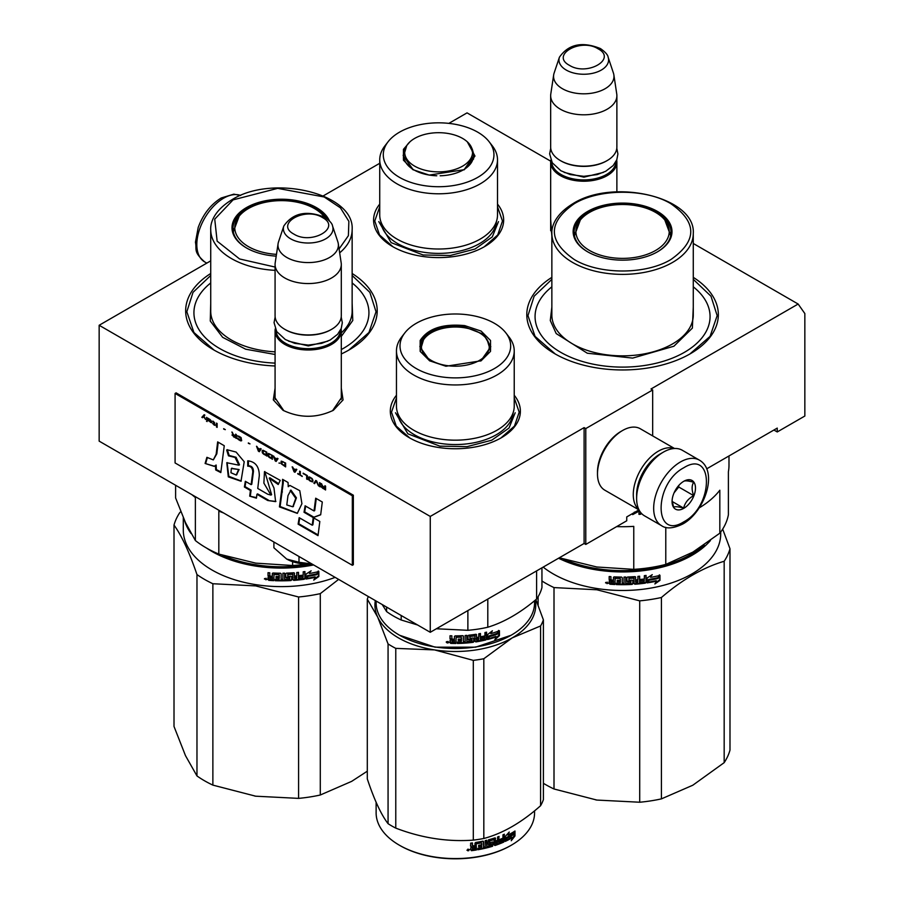 <?xml version="1.0" encoding="UTF-8"?>
<svg xmlns="http://www.w3.org/2000/svg" width="904" height="904" viewBox="0 0 904 904"><rect width="100%" height="100%" fill="white"/><g stroke="black" fill="none" stroke-linecap="round" stroke-linejoin="round"><path stroke-width="1.36" d="M341.294 388.178L343.068 399.918L333.373 410.292C316.581 418.258 299.789 418.258 283.008 410.292L273.313 399.918L275.076 388.178M693.278 243.481L798.153 304.038L650.993 388.991L652.665 389.963L585.781 428.575L584.108 427.615L430.259 516.433L99.157 325.27L210.722 260.86M550.706 161.172L467.052 112.876L448.859 123.373M379.736 163.285L323.248 195.897M551.858 236.113L550.66 219.412M497.505 204.101A65.031 37.55 180 0 1 484.612 246.589L484.612 246.589A65.031 37.55 180 0 1 392.63 246.589A65.031 37.55 180 0 1 379.736 204.101M514.229 395.263A65.031 37.55 180 0 1 501.336 437.751L501.336 437.751A65.031 37.55 180 0 1 409.354 437.751A65.031 37.55 180 0 1 396.46 395.263M693.278 277.358A95.779 55.302 180 0 1 690.294 353.758L690.294 353.758A95.779 55.302 180 0 1 554.841 353.758A95.779 55.302 180 0 1 551.858 277.358M352.142 273.494A95.779 55.302 180 0 1 349.159 349.893L349.159 349.893A95.779 55.302 180 0 1 341.294 353.961M275.076 365.973A95.779 55.302 180 0 1 213.706 349.893A95.779 55.302 180 0 1 210.722 273.494M798.153 304.038L804.842 313.552L804.842 416.032L777.248 431.954L777.248 428.101L706.679 468.837M430.259 516.433L430.259 632.291L99.157 441.129L99.157 325.27M430.259 632.291L584.108 543.473L584.108 427.615M584.108 543.473L585.781 544.434L585.781 428.575M652.665 435.886L652.665 389.963M585.781 544.434L626.743 520.783L626.743 516.918L638.936 509.879M551.858 234.305L550.66 227.153M283.879 410.778L274.94 397.681L275.076 395.918M341.294 395.918L341.441 397.681L332.514 410.766M777.248 431.954L773.903 430.033M352.142 275.483L369.86 292.354L376.03 311.756L368.945 332.502L348.741 350.13M214.124 350.13L193.931 332.502L186.834 311.756L193.015 292.354L210.722 275.483M514.229 397.907L519.201 412.167L514.444 426.112L500.906 437.988M409.783 437.988L396.246 426.112L391.488 412.167L396.46 397.907M497.505 206.756L502.477 221.005L497.731 234.961L484.182 246.837M393.059 246.837L379.522 234.961L374.764 221.005L379.736 206.756M693.278 279.347L710.985 296.218L717.166 315.62L710.069 336.367L689.876 353.995M555.259 353.995L535.055 336.367L527.97 315.62L534.14 296.218L551.858 279.347M699.346 460.113L682.294 450.26A37.844 21.843 120 0 0 663.366 452.136L662.033 452.904A35.945 20.758 120 0 0 636.619 496.929L636.619 498.477A37.844 21.843 120 0 0 644.45 515.8L661.502 525.642C666.293 529.089 673.378 528.546 682.791 524.004C704.804 511.969 718.748 471.165 699.346 460.113A37.844 21.843 120 0 0 680.429 461.978A37.844 21.843 120 0 0 655.705 495.324A37.844 21.843 120 0 0 661.502 525.642M662.033 452.904L663.366 452.136A37.844 21.843 120 0 0 636.619 498.477M683.774 521.845C713.968 506.082 713.968 448.666 683.774 467.775C653.569 483.538 653.569 540.954 683.774 521.845M683.774 508.33A16.554 9.56 120 0 0 695.481 488.047A16.554 9.56 120 0 0 683.774 481.29A16.554 9.56 120 0 0 672.067 501.562A16.554 9.56 120 0 0 683.774 508.33M672.09 500.579L673.616 507.223C674.892 506.33 678.237 506.624 683.65 508.116C684.927 502.76 688.272 498.601 693.684 495.641C691.616 489.979 691.616 485.527 693.684 482.261C688.272 480.758 684.927 480.465 683.65 481.357M693.684 495.641L678.757 487.019L678.757 485.493M674.068 492.838L678.757 487.019M683.65 508.116L672.18 501.494M674.079 492.816A14.193 8.192 120 0 0 677.198 487.414M661.005 453.525A33.109 19.12 120 0 0 660.022 454.068A33.109 19.12 120 0 0 636.619 494.612A33.109 19.12 120 0 0 636.631 495.742M674.181 448.531A35.471 20.476 120 0 0 658.349 451.175A35.471 20.476 120 0 0 633.275 494.612A35.471 20.476 120 0 0 638.902 509.653M674.52 448.508L640.303 428.756A35.471 20.476 120 0 0 622.562 430.507L620.89 431.479A33.109 19.12 120 0 0 597.487 472.024L597.487 473.956A35.471 20.476 120 0 0 604.832 490.194L639.049 509.946M620.89 431.479L622.562 430.507A35.471 20.476 120 0 0 597.487 473.956M616.686 160.053A33.109 19.12 180 0 1 616.878 162.11A33.109 19.12 180 0 1 596.437 179.772A33.109 19.12 180 0 1 560.356 175.625A33.109 19.12 -0 0 1 550.66 162.11A33.109 19.12 -0 0 1 550.852 160.053M615.929 161.669A32.16 18.566 180 0 1 595.815 178.563A32.16 18.566 180 0 1 561.034 174.472A32.16 18.566 -0 0 1 551.609 161.669M606.844 160.765A32.16 18.566 180 0 1 606.516 160.957A32.16 18.566 180 0 1 561.034 160.957L560.356 160.562L561.034 160.957M616.878 95.688L616.878 147.047A33.109 19.12 180 0 1 607.183 160.562A33.109 19.12 180 0 1 560.356 160.562L560.356 160.562A33.109 19.12 -0 0 1 550.66 147.047L550.66 95.688A33.109 19.12 -0 0 0 560.356 109.203A33.109 19.12 180 0 0 596.437 113.35A33.109 19.12 180 0 0 616.878 95.688A33.109 19.12 180 0 0 616.754 94.027L613.861 74.862A30.205 17.436 180 0 1 596.527 92.185A30.205 17.436 180 0 1 562.412 88.705A30.205 17.436 -0 0 1 553.677 74.862L550.785 94.027A33.109 19.12 -0 0 0 550.66 95.688M608.132 57.223C607.872 54.884 605.307 52.003 600.448 48.567C582.232 41.245 568.559 44.126 559.418 57.223A24.803 14.317 0 0 0 566.232 70.06A24.803 14.317 -0 0 0 595.408 72.58A24.803 14.317 -0 0 0 608.132 57.223L613.432 73.077A30.205 17.436 180 0 1 613.861 74.862M559.418 57.223L554.118 73.077A30.205 17.436 -0 0 0 553.677 74.862M341.102 328.819A33.109 19.12 180 0 1 341.294 330.875A33.109 19.12 180 0 1 320.863 348.537A33.109 19.12 180 0 1 284.783 344.39A33.109 19.12 -0 0 1 275.076 330.875A33.109 19.12 -0 0 1 275.268 328.819M340.345 330.423A32.16 18.566 180 0 1 320.231 347.317A32.16 18.566 180 0 1 285.449 343.226A32.16 18.566 -0 0 1 276.025 330.423M331.259 329.519A32.16 18.566 180 0 1 330.932 329.711A32.16 18.566 180 0 1 285.449 329.711L284.771 329.327L285.449 329.711M341.294 264.454L341.294 315.812A33.109 19.12 180 0 1 331.598 329.327A33.109 19.12 180 0 1 284.783 329.327A33.109 19.12 -0 0 0 284.783 329.327A33.109 19.12 -0 0 1 275.076 315.812L275.076 264.454A33.109 19.12 -0 0 0 284.783 277.969A33.109 19.12 180 0 0 320.863 282.104A33.109 19.12 180 0 0 341.294 264.454A33.109 19.12 180 0 0 341.17 262.793L338.277 243.628A30.205 17.436 180 0 1 320.954 260.951A30.205 17.436 180 0 1 286.828 257.47A30.205 17.436 -0 0 1 278.093 243.628L275.2 262.793A33.109 19.12 -0 0 0 275.076 264.454M332.548 225.977C332.288 223.65 329.734 220.757 324.864 217.333C306.648 210.01 292.975 212.892 283.833 225.977A24.803 14.317 0 0 0 290.647 238.825A24.803 14.317 -0 0 0 319.824 241.345A24.803 14.317 -0 0 0 332.548 225.977L337.847 241.831A30.205 17.436 180 0 1 338.277 243.628M283.833 225.977L278.534 241.831A30.205 17.436 -0 0 0 278.093 243.628M273.901 542.016L273.901 547.79L286.715 559.067A30.747 17.752 0 0 0 311.948 563.983M286.715 559.067L298.998 562.277L311.812 563.904M298.998 556.514L298.998 562.277M728.986 455.955L728.986 465.266A106.423 61.438 180 0 1 728.398 471.73L728.398 514.726A106.423 61.438 0 0 1 719.821 533.213L692.803 552.163L665.785 564.412A106.423 61.438 180 0 1 633.76 569.362L596.855 567L559.96 557.949A106.423 61.438 180 0 1 559.418 557.723M633.76 569.362L633.76 526.365A106.423 61.438 180 0 1 616.641 526.614M699.142 507.935A106.423 61.438 180 0 0 719.821 490.217L719.821 533.213M665.785 527.348L665.785 564.412M551.858 286.828A87.496 50.522 180 0 0 565.689 354.978A87.496 50.522 180 0 0 684.441 352.311A87.496 50.522 0 0 0 693.278 286.828M574.255 234.712A48.477 27.99 180 0 1 574.774 232.351M657.185 251.99A48.477 27.99 0 0 0 671.05 232.396A48.477 27.99 0 0 0 641.117 206.541A48.477 27.99 0 0 0 588.289 212.609A48.477 27.99 0 0 0 574.085 232.396A48.477 27.99 0 0 0 587.95 251.99M670.361 232.351A48.477 27.99 180 0 1 670.881 234.712M657.513 251.798L657.513 251.798A49.426 28.532 0 0 0 657.513 211.446A49.426 28.532 0 0 0 587.623 211.446A49.426 28.532 0 0 0 587.623 251.798A49.426 28.532 0 0 0 657.513 251.798M670.892 259.527C697.447 240.871 697.379 222.237 670.711 203.615C645.501 188.416 599.307 188.484 574.243 203.728C547.688 222.373 547.756 241.018 574.424 259.629C599.634 274.839 645.829 274.771 670.892 259.527M693.278 307.077L692.374 328.107L673.909 346.221L632.642 358.097L587.306 353.227L556.197 333.576L550.287 320.536L551.858 307.077M637.795 510.545L637.795 511.235L632.597 514.06M637.93 510.466L637.795 511.235M634.382 512.116L632.687 514.613L637.93 511.777M639.015 509.924L639.015 514.387L640.744 514.218L640.744 512.591M640.586 512.387L640.586 513.687L638.868 513.845M639.716 600.855L639.716 802.232L596.855 800.063L554.005 788.977L554.005 587.589L596.855 589.77L639.716 600.855A108.785 62.805 -0 0 0 661.423 597.499C682.339 579.52 703.255 567.441 724.172 561.271A108.785 62.805 0 0 0 729.991 548.739L722.669 529.111M538.106 605.16L538.106 596.708M639.716 802.232A108.785 62.805 0 0 0 661.423 798.876L692.803 785.226L724.172 762.648L724.172 561.271M661.423 798.876L661.423 597.499M724.172 762.648A108.785 62.805 0 0 0 729.991 750.117L729.991 548.739M704.205 544.965A97.203 56.116 -0 0 1 597.408 568.706A97.203 56.116 180 0 1 563.644 559.135M558.548 558.22A98.14 56.658 180 0 0 597.171 570.006A98.14 56.658 -0 0 0 710.42 540.535M720.714 532.027L720.714 533.812A98.14 56.658 -0 0 1 597.171 588.549A98.14 56.658 180 0 1 543.157 567.113M554.005 587.589A108.785 62.805 180 0 1 541.948 581.001M554.005 788.977A108.785 62.805 180 0 1 543.394 783.293M596.855 800.063A99.327 57.347 180 0 1 595.826 799.904M651.004 576.695A97.203 56.116 -0 0 1 650.349 576.82L652.27 574.661L647.14 577.972L647.14 582.877L648.959 579.972A98.14 56.658 -0 0 0 657.976 578.244L659.242 575.012M648.959 579.972L648.71 579.441A97.203 56.116 -0 0 0 657.637 577.735M646.902 582.357L648.71 579.441M650.349 576.82L651.253 575.328M650.609 577.34A98.14 56.658 -0 0 0 659.592 575.52L657.818 577.961L659.604 574.921M656.553 581.182L654.869 583.961L659.965 580.368L659.965 575.43L658.168 578.47A98.14 56.658 -0 0 1 649.151 580.21L647.513 582.82A98.14 56.658 -0 0 0 656.553 581.182L656.225 580.673A97.203 56.116 -0 0 1 647.908 582.199M614.889 583.961A97.203 56.116 -0 0 1 610.03 583.668L609.16 583.555L609.16 581.408L610.268 580.605L609.16 579.634L609.296 576.56M609.16 579.634L609.16 576.549L610.934 576.673L610.934 579.396L611.68 580.052L613.454 580.153L613.454 577.43L614.2 576.876A98.14 56.658 -0 0 0 621.534 577.08L622.28 577.679L622.28 583.261L624.031 583.249L624.031 577.068L625.783 577.046L625.749 582.684A97.203 56.116 -0 0 0 625.783 582.684M613.477 577.306L614.2 576.876M625.783 583.227A98.14 56.658 -0 0 0 630.834 583.057L630.755 581.08A97.203 56.116 -0 0 1 627.579 581.204L626.856 580.628M630.834 581.622A98.14 56.658 -0 0 1 627.625 581.747L627.579 581.204M627.625 581.747L626.901 581.17L626.901 577.622L627.625 577.001A98.14 56.658 -0 0 0 634.879 576.628L635.614 577.17L635.489 579.351A97.203 56.116 -0 0 0 635.614 579.34M635.614 579.893A98.14 56.658 -0 0 0 637.908 579.701L637.908 576.379L639.636 576.21L639.636 582.391L639.478 576.232M639.636 582.391A98.14 56.658 -0 0 0 644.077 581.882L644.145 579.882A97.203 56.116 -0 0 1 640.337 580.334M645.851 575.464L646.077 582.436L646.077 575.43L644.349 575.667L644.349 578.989A98.14 56.658 -0 0 1 640.337 579.464L640.337 580.888A98.14 56.658 -0 0 0 644.349 580.413M634.766 583.69L634.879 584.233A98.14 56.658 -0 0 0 645.354 583.136L645.128 582.605A97.203 56.116 -0 0 1 634.766 583.69L634.043 583.148M628.913 577.837L628.981 578.39A98.14 56.658 -0 0 0 633.874 578.131L633.76 577.588A97.203 56.116 -0 0 1 628.913 577.837L628.913 579.735M628.981 578.39L628.981 580.278A98.14 56.658 -0 0 0 632.178 580.131L632.879 580.515M632.178 580.131L632.913 580.684L632.913 583.769L632.088 583.871A97.203 56.116 -0 0 1 616.381 584.029L616.381 583.148M632.178 584.413A98.14 56.658 -0 0 1 616.325 584.572L616.381 584.029M616.325 584.572L616.325 583.136A98.14 56.658 -0 0 0 620.133 583.238L620.438 581.272A97.203 56.116 -0 0 1 617.229 581.193L617.229 580.311A98.14 56.658 -0 0 0 620.426 580.391L620.155 577.938A97.203 56.116 -0 0 1 615.251 577.803L614.901 578.526M620.426 581.814A98.14 56.658 -0 0 1 617.183 581.747L617.229 581.193M620.133 578.492A98.14 56.658 -0 0 1 615.172 578.345L615.251 577.803M609.906 584.21A98.14 56.658 -0 0 0 614.889 584.515L615.172 578.345M611.228 582.877A98.14 56.658 -0 0 0 613.454 583.012L613.454 581.577A98.14 56.658 -0 0 1 610.934 581.43L611.228 582.877M613.454 582.458A97.203 56.116 -0 0 0 613.545 582.47L613.545 581.035A97.203 56.116 -0 0 1 611.047 580.888L611.047 581.441M635.761 582.187L635.489 580.786A97.203 56.116 -0 0 0 637.761 580.594L637.761 581.148M620.426 579.837A97.203 56.116 -0 0 0 620.438 579.837L620.155 577.938M620.155 582.696L620.438 581.272M632.811 580.391L632.811 583.227L632.088 583.871M634.043 578.164L633.76 577.588M645.851 581.905L645.128 582.605M635.489 579.351L635.489 576.842M631.037 581.679L630.755 581.08M625.749 582.684L625.749 577.046M613.454 579.611L613.545 577.159M609.296 580.876L610.381 580.063L609.296 579.091M610.03 583.668L609.296 581.001M607.963 583.091L605.556 582.865L607.929 583.283M607.951 583.001L607.138 583.408M607.059 583.408L605.714 582.391M646.077 582.436L645.354 583.136M634.879 584.233L634.156 583.69L633.874 578.131M617.183 581.747L617.183 580.311M659.965 580.368L659.604 576.04M655.637 582.696L659.604 579.871M647.275 582.3L648.891 579.69M607.126 582.097L607.059 583.69L607.205 582.119M635.896 582.73L637.625 582.583L637.908 581.136A98.14 56.658 -0 0 1 635.614 581.328L635.896 582.73M655.558 250.487A46.658 26.939 180 0 1 595.781 253.504A46.658 26.939 180 0 1 580.3 220.034A46.658 26.939 180 0 1 589.577 212.395A46.658 26.939 0 0 1 664.835 220.034A46.658 26.939 0 0 1 655.558 250.487M574.594 236.43A48.002 27.719 180 0 1 574.56 235.413L580.3 220.034M670.542 236.43A48.002 27.719 0 0 0 670.576 235.413L664.835 220.034M467.289 141.804L474.973 156.042L464.373 169.647L429.197 175.082L412.868 169.647L403.444 160.211L403.444 149.329L409.953 141.804M413.286 169.884L403.15 155.544L405.003 149.013M379.736 159.793L379.736 215.016A58.884 34.002 180 0 0 423.377 247.854A58.884 34.002 0 0 0 497.505 215.016L497.505 159.793A58.884 34.002 0 0 0 492.375 145.917L489.132 141.736A55.336 31.945 0 0 0 452.949 123.916A55.336 31.945 180 0 0 388.11 141.736L384.867 145.917A58.884 34.002 180 0 0 379.736 159.793A58.884 34.002 180 0 0 423.377 192.631A58.884 34.002 0 0 0 497.505 159.793M388.11 141.736A55.336 31.945 180 0 0 424.304 185.636A55.336 31.945 0 0 0 480.725 175.5A55.336 31.945 0 0 0 489.132 141.736M403.738 156.46L403.376 157.872M472.25 149.024L474.091 155.544L463.978 169.873M473.865 157.861L473.504 156.46M498.477 221.604L492.296 236.893L475.052 249.018L450.294 255.493L423.128 254.984L391.138 242.645L378.776 221.604M429.841 171.206A33.934 19.594 180 0 1 406.766 145.544A33.934 19.594 180 0 1 447.401 133.363A33.934 19.594 0 0 1 470.487 145.544A33.934 19.594 0 0 1 463.662 165.5A33.934 19.594 0 0 1 429.841 171.206M445.921 366.244L429.592 360.798L420.168 351.373L420.168 340.492C427.976 328.48 442.847 323.519 464.769 325.621L481.097 331.067L490.522 340.492L490.522 351.373L481.097 360.798L445.921 366.244M430.01 361.046L419.874 346.707L421.083 341.407C428.688 329.7 443.175 324.875 464.52 326.92L483.482 334.243L490.815 346.707L480.691 361.035M511.054 635.275L475.594 647.174L435.084 647.174L399.647 635.275M534.569 600.731L534.569 602.753A79.224 45.742 180 0 1 511.37 635.094A79.224 45.742 180 0 1 434.835 646.925A79.224 45.742 180 0 1 399.319 635.094A79.224 45.742 180 0 1 376.12 602.753L376.12 601.036M497.641 633.783A79.224 45.742 180 0 1 489.301 636.427L487.584 639.512L487.584 634.608L492.386 630.789L490.849 633.636A79.224 45.742 180 0 0 499.11 630.868L497.641 633.783L497.132 633.32A78.275 45.189 180 0 1 488.894 635.93L487.199 639.004M498.59 630.416L497.132 633.32M491.245 632.913A78.275 45.189 180 0 1 490.42 633.15L491.143 631.806M496.33 636.868L494.793 639.829L499.449 635.681L499.449 630.743L497.81 633.986A79.224 45.742 180 0 1 489.471 636.653L487.945 639.422A79.224 45.742 180 0 0 496.33 636.868L495.844 636.405A78.275 45.189 180 0 1 488.329 638.71M498.918 631.794L498.918 635.229L495.641 638.201M450.068 635.761L450.068 638.303L451.209 639.23L450.011 640.54M451.152 639.772L450.068 638.303M463.368 636.066L462.645 635.659A79.224 45.742 180 0 1 455.198 635.862L454.441 636.45L454.441 639.173L452.61 639.151L451.853 638.54L451.853 635.817A79.224 45.742 180 0 1 450.011 635.761L450.011 638.846M454.441 639.173L454.452 636.371M463.289 635.93L463.39 641.806L463.39 636.224M472.125 639.682L471.888 641.026A79.224 45.742 180 0 1 466.893 641.546L466.893 635.365L465.153 635.512L465.153 641.682L463.39 641.806M466.758 635.376L466.893 641.546M471.696 639.071A78.275 45.189 180 0 1 468.566 639.41L467.854 638.879M471.888 639.603A79.224 45.742 180 0 1 468.724 639.953L468.566 639.41M475.854 634.303L476.555 634.789L475.854 634.303A79.224 45.742 180 0 1 468.724 635.207L468.001 635.874L468.001 639.422L468.724 639.953M476.306 634.371L476.555 637.512L476.374 634.416M481.12 637.546A78.275 45.189 180 0 0 484.6 636.789L484.68 638.789A79.224 45.742 180 0 1 480.453 639.682L480.453 633.501L478.781 633.817L478.781 637.128A79.224 45.742 180 0 1 476.555 637.512M480.148 633.557L480.453 639.682M484.951 637.297A79.224 45.742 180 0 1 481.12 638.122L481.12 636.687A79.224 45.742 180 0 0 484.951 635.862L484.951 632.54L486.578 632.156L486.578 639.162L485.9 639.93A79.224 45.742 180 0 1 475.854 641.908L474.905 640.891M486.578 639.162L486.205 638.665L485.538 639.422A78.275 45.189 180 0 1 475.606 641.377M475.075 635.93L474.634 635.354A78.275 45.189 180 0 1 469.877 635.953L470.057 638.382L469.605 636.213M469.775 636.755L470.057 636.495A79.224 45.742 180 0 0 474.86 635.874L475.142 641.422L475.854 641.908M473.21 637.998L473.922 638.506L473.21 637.998A79.224 45.742 180 0 1 470.057 638.382M473.707 638.1L473.707 641.06L472.995 641.761A78.275 45.189 180 0 1 457.367 642.902M473.786 638.167L473.922 641.591L473.21 642.292A79.224 45.742 180 0 1 457.367 643.456L457.367 642.021A79.224 45.742 180 0 0 461.232 641.908L461.447 639.93A78.275 45.189 180 0 1 458.249 640.032M461.526 640.473A79.224 45.742 180 0 1 458.249 640.574L458.249 639.151A79.224 45.742 180 0 0 461.526 639.038L461.164 636.619A78.275 45.189 180 0 1 456.192 636.744L455.898 642.925A78.275 45.189 180 0 1 450.836 642.846L450.068 640.337M461.232 637.162A79.224 45.742 180 0 1 456.204 637.286L456.192 636.744M456.204 637.286L455.898 642.925M455.91 643.467A79.224 45.742 180 0 1 450.78 643.388L450.836 642.846M478.51 640.043L478.781 638.563A79.224 45.742 180 0 1 476.555 638.936L476.826 640.326L478.51 640.043M478.781 638.563L478.498 638.043A78.275 45.189 180 0 1 476.306 638.416L476.577 639.795M454.452 641.49A78.275 45.189 180 0 1 454.441 641.49L454.441 642.032A79.224 45.742 180 0 1 452.147 641.998L451.887 640.021A78.275 45.189 180 0 0 454.452 640.066L454.452 641.49M451.853 640.563A79.224 45.742 180 0 0 454.441 640.608L454.441 642.032M486.205 632.246L486.205 638.665M450.022 640.484L450.068 642.224M448.757 642.348L446.248 642.202L448.746 642.45M448.734 642.179L448.068 642.654M446.926 642.507L446.361 641.795M450.78 643.388L450.011 642.767M536.603 570.899L536.603 599.047A87.496 50.522 0 0 0 541.948 587.543L541.948 567.814M467.876 610.573L467.876 630.303A87.496 50.522 0 0 0 487.798 627.229L487.798 599.069M536.603 599.047C520.331 612.867 504.059 622.257 487.798 627.229M467.876 630.303L436.361 628.766M417.614 624.992L401.195 619.997A87.496 50.522 180 0 1 386.607 611.567L382.211 604.55M386.607 607.092L386.607 611.567M401.195 615.511L401.195 619.997M396.46 350.955L396.46 406.178A58.884 34.002 180 0 0 440.101 439.016A58.884 34.002 0 0 0 514.229 406.178L514.229 350.955A58.884 34.002 0 0 0 509.099 337.079L505.856 332.887A55.336 31.945 0 0 0 469.662 315.078A55.336 31.945 180 0 0 404.834 332.887L401.591 337.079A58.884 34.002 180 0 0 396.46 350.955A58.884 34.002 180 0 0 440.101 383.793A58.884 34.002 0 0 0 514.229 350.955M404.834 332.887A55.336 31.945 180 0 0 441.028 376.798A55.336 31.945 0 0 0 497.449 366.662A55.336 31.945 0 0 0 505.856 332.887M420.744 346.831L420.1 349.023M490.589 349.023L489.945 346.831M448.045 641.433L448.022 642.993L448.101 641.456M448.022 641.637L447.412 642.202L446.926 641.569L446.926 642.823L448.022 642.993M515.19 412.766L509.02 428.044L491.776 440.18L467.018 446.655L439.852 446.147L407.862 433.796L395.5 412.766M375.318 600.572A80.411 46.42 0 0 0 377.68 617.082A80.411 46.42 -0 0 0 434.53 649.908A80.411 46.42 0 0 0 512.195 637.896L540.581 625.963A89.869 51.878 0 0 0 542.151 622.958A89.869 51.878 0 0 0 543.394 619.895L543.394 799.644A89.869 51.878 180 0 1 542.151 802.707A89.869 51.878 0 0 1 540.581 805.724C521.653 822.527 502.737 833.454 483.821 838.494A89.869 51.878 0 0 1 473.3 840.121C447.457 842.008 421.614 838.008 395.771 828.12L395.771 648.371A89.869 51.878 0 0 1 388.065 643.919L388.065 823.68A89.869 51.878 0 0 0 395.771 828.12M368.335 596.538A89.869 51.878 0 0 0 367.295 599.16L367.295 778.909C374.222 799.724 381.138 814.64 388.065 823.68M388.065 643.919L377.68 617.082L367.295 599.16M399.658 845.364A78.275 45.189 0 0 0 399.997 845.568A78.275 45.189 0 0 0 510.692 845.568A78.275 45.189 0 0 0 511.031 845.364M535.891 599.634L543.394 619.895M395.771 648.371L434.53 649.908L473.3 660.361A89.869 51.878 0 0 0 483.821 658.733L512.195 637.896A80.411 46.42 0 0 0 535.292 600.132M473.3 660.361L473.3 840.121M483.821 658.733L483.821 838.494M540.581 625.963L540.581 805.724M534.569 810.82L534.569 812.832A79.224 45.742 180 0 1 531.868 824.674A79.224 45.742 0 0 1 511.37 845.172A79.224 45.742 0 0 1 399.319 845.172A79.224 45.742 0 0 1 376.12 812.832L376.12 802.289M505.223 839.624L506.059 837.68A78.275 45.189 0 0 0 512.839 833.929L513.608 831.895M506.059 837.68L506.669 838.098L505.223 841.421L505.223 836.516L509.246 832.03L507.969 835.093L507.709 833.782M506.669 838.098A79.224 45.742 0 0 0 513.54 834.29L512.839 833.929M507.969 835.093A79.224 45.742 0 0 0 514.715 831.194L513.54 834.29M471.402 850.675A79.224 45.742 0 0 0 476.397 849.975L476.137 849.455A78.275 45.189 0 0 1 471.21 850.133L470.645 848.02L471.775 847.003L470.464 845.703M471.775 847.003L470.645 846.246L470.645 843.149A79.224 45.742 0 0 0 472.453 842.935L472.453 845.658L474.973 845.907L474.973 843.183L475.707 842.471A79.224 45.742 0 0 0 482.815 841.172L483.244 841.206M472.25 842.957L472.25 845.127L473.199 846.155M482.815 841.172L483.516 841.624L483.516 847.206L485.165 846.833L485.165 840.652L486.793 840.257L486.793 846.438L486.408 840.347M486.793 846.438A79.224 45.742 0 0 0 491.38 845.183L490.951 843.274A78.275 45.189 0 0 1 488.081 844.076L487.425 843.647M491.38 843.76A79.224 45.742 0 0 1 488.476 844.573L488.081 844.076M488.476 844.573L487.81 844.144L488.476 839.816A79.224 45.742 0 0 0 494.951 837.884L495.584 838.268L495.109 840.528A78.275 45.189 0 0 0 495.584 840.358M495.584 840.991A79.224 45.742 0 0 0 497.573 840.302L497.573 836.98L499.042 836.426L498.522 842.155A78.275 45.189 0 0 0 499.042 841.952M499.042 842.607A79.224 45.742 0 0 0 502.737 841.104L502.387 839.149A78.275 45.189 0 0 1 499.629 840.291M504.364 841.217L503.777 840.788L503.2 841.647A78.275 45.189 0 0 1 494.488 845.025L494.951 845.5A79.224 45.742 0 0 0 503.777 842.076L504.364 834.211L502.963 834.833L502.963 838.155A79.224 45.742 0 0 1 499.629 839.522L499.629 840.946A79.224 45.742 0 0 0 502.963 839.579M503.777 840.788L503.777 834.471M489.29 840.426L489.708 840.912A79.224 45.742 0 0 0 494.07 839.601L493.607 839.127A78.275 45.189 0 0 1 489.29 840.426L489.29 842.313A78.275 45.189 0 0 0 489.448 842.279M489.708 840.912L489.708 842.81A79.224 45.742 0 0 0 492.578 841.974L493.222 842.37L492.578 846.257L492.77 841.94M477.798 849.172A78.275 45.189 0 0 0 492.138 845.771M481.482 842.878L481.177 842.37A78.275 45.189 0 0 1 476.419 843.229L476.679 843.748A79.224 45.742 0 0 0 481.482 842.878L481.753 844.72A79.224 45.742 0 0 1 478.634 845.319L478.634 846.743A79.224 45.742 0 0 0 481.753 846.144L481.482 847.636A79.224 45.742 0 0 1 477.798 848.314L477.798 849.749A79.224 45.742 0 0 0 492.578 846.257M481.753 846.144L481.436 845.635A78.275 45.189 0 0 1 478.634 846.167M476.397 849.975L476.137 843.5L476.137 849.455M495.584 842.426L495.833 843.771L497.324 843.24L497.064 841.262A78.275 45.189 0 0 1 495.109 841.952L495.584 842.426A79.224 45.742 0 0 0 497.573 841.726M472.453 847.681L472.747 849.082A79.224 45.742 0 0 0 474.973 848.766L474.736 846.811A78.275 45.189 0 0 1 472.25 847.15L472.453 847.681A79.224 45.742 0 0 0 474.973 847.342M472.453 848.879L472.25 847.15M495.347 843.296L495.109 841.952M494.488 845.025L493.855 844.63M498.522 842.155L498.522 836.629M495.109 840.528L495.109 837.85M483.177 841.183L483.516 846.619M471.21 850.133L470.464 849.624M469.379 849.715L466.927 850.167L469.289 849.511M494.951 845.5L494.318 845.104L494.07 839.601M514.975 835.963L511.235 840.731L512.478 837.567A79.224 45.742 0 0 1 505.517 841.285L506.816 838.302A79.224 45.742 0 0 0 513.675 834.482L514.975 831.013L514.975 835.963L514.263 835.601L514.263 832.923M512.478 837.567L511.8 837.194A78.275 45.189 0 0 1 505.912 840.381M513.009 834.019L513.867 831.736M512.184 838.313L514.263 835.601M467.944 849.398L468.091 849.986L468.69 849.331L468.69 850.687L467.741 850.777L467.876 849.139M446.565 365.532A33.934 19.594 180 0 1 423.49 339.87A33.934 19.594 180 0 1 464.125 327.689A33.934 19.594 0 0 1 487.199 339.87A33.934 19.594 0 0 1 480.386 359.826A33.934 19.594 0 0 1 446.565 365.532M420.473 350.458A34.883 20.137 180 0 1 420.462 349.995L423.49 339.87M490.217 350.458A34.883 20.137 0 0 0 490.228 349.995L487.199 339.87M192.077 494.782A106.423 61.438 180 0 0 195.377 497.55L195.377 540.547L185.489 522.591L175.602 497.934L175.602 485.267M306.659 564.096A106.423 61.438 180 0 1 292.625 565.508L255.73 563.135L218.824 554.084A106.423 61.438 180 0 1 195.377 540.547M223.638 512.997A106.423 61.438 180 0 1 218.824 511.088L218.824 554.084M292.625 561.678L292.625 565.508M341.294 349.565A87.496 50.522 180 0 0 343.305 348.447A87.496 50.522 0 0 0 352.142 282.963M233.119 230.848A48.477 27.99 180 0 1 233.639 228.486M326.694 218.519A48.477 27.99 0 0 0 247.154 208.745A48.477 27.99 0 0 0 232.949 228.531A48.477 27.99 0 0 0 246.815 248.137M329.384 220.836A49.426 28.532 0 0 0 294.625 200.259A49.426 28.532 0 0 0 246.487 207.581A49.426 28.532 0 0 0 246.487 247.945A49.426 28.532 0 0 0 276.206 256.137M339.079 248.95L348.39 235.673L348.865 221.333L340.424 207.841L324.197 196.982L277.686 188.36L233.108 199.863L214.734 219.152L217.129 241.142L239.583 258.962L275.076 267.053M275.076 354.481L245.639 349.193L222.644 337.328L210.27 321.022L210.722 303.213M352.142 303.213L352.775 320.491L341.294 336.435M275.076 363.114A87.496 50.522 180 0 1 202.044 333.971A87.496 50.522 180 0 1 210.722 282.963M298.58 596.99L298.58 798.379L255.73 796.198L212.869 785.113L212.869 583.735L255.73 585.905L298.58 596.99A108.785 62.805 -0 0 0 320.287 593.634L338.627 579.385M212.869 785.113A108.785 62.805 180 0 1 196.97 775.937L185.489 755.654L174.009 726.454L174.009 525.066A108.785 62.805 180 0 1 179.828 512.534L180.8 511.709M196.97 775.937L196.97 574.56C189.32 552.163 181.67 535.665 174.009 525.066M298.58 798.379A108.785 62.805 0 0 0 320.287 795.011L351.667 781.361L367.295 771.191M320.287 795.011L320.287 593.634M311.473 564.017A97.203 56.116 -0 0 1 256.273 564.853A97.203 56.116 180 0 1 222.508 555.271M206.7 548.152A98.14 56.658 180 0 0 256.035 566.153A98.14 56.658 -0 0 0 313.62 564.943M191.083 533.552A98.14 56.658 180 0 1 184.597 520.636M335.147 577.373A98.14 56.658 -0 0 1 256.035 584.685A98.14 56.658 180 0 1 183.286 529.959L183.286 517.676M212.869 583.735A108.785 62.805 180 0 1 196.97 574.56M255.73 796.198A99.327 57.347 180 0 1 254.691 796.04M309.88 572.842A97.203 56.116 -0 0 1 309.213 572.955L311.134 570.797L306.004 574.119L306.004 579.023L307.823 576.108A98.14 56.658 -0 0 0 316.841 574.379L318.106 571.147M307.823 576.108L307.575 575.588A97.203 56.116 -0 0 0 316.502 573.87M305.767 578.492L307.575 575.588M309.213 572.955L310.117 571.464M309.484 573.475A98.14 56.658 -0 0 0 318.457 571.656L316.682 574.096L318.468 571.057M315.417 577.317L313.733 580.097L318.829 576.515L318.829 571.565L317.033 574.605A98.14 56.658 -0 0 1 308.015 576.345L306.377 578.967A98.14 56.658 -0 0 0 315.417 577.317L315.089 576.808A97.203 56.116 -0 0 1 306.772 578.334M273.754 580.097A97.203 56.116 -0 0 1 268.895 579.803L268.025 579.69L268.025 577.554L269.132 576.752L268.025 575.769L268.16 572.695M268.025 575.769L268.025 572.684L269.799 572.82L269.799 575.543L270.545 576.187L272.319 576.289L272.319 573.565L273.064 573.012A98.14 56.658 -0 0 0 280.409 573.215L281.144 573.814L281.144 579.396L282.895 579.385L282.895 573.204L284.647 573.181L284.613 578.82A97.203 56.116 -0 0 0 284.647 578.82M272.341 573.441L273.064 573.012M284.647 579.362A98.14 56.658 -0 0 0 289.698 579.193L289.619 577.215A97.203 56.116 -0 0 1 286.444 577.34L285.72 576.763M289.698 577.769A98.14 56.658 -0 0 1 286.489 577.893L286.444 577.34M286.489 577.893L285.766 577.317L285.766 573.757L286.489 573.136A98.14 56.658 -0 0 0 293.755 572.763L294.478 573.317L294.354 575.498A97.203 56.116 -0 0 0 294.478 575.486M294.478 576.029A98.14 56.658 -0 0 0 296.772 575.837L296.772 572.514L298.501 572.356L298.501 578.526L298.343 572.368M298.501 578.526A98.14 56.658 -0 0 0 302.942 578.018L303.009 576.017A97.203 56.116 -0 0 1 299.201 576.469M304.716 571.599L304.942 578.571L304.942 571.565L303.213 571.803L303.213 575.125A98.14 56.658 -0 0 1 299.201 575.599L299.201 577.023A98.14 56.658 -0 0 0 303.213 576.549M293.63 579.837L293.755 580.379A98.14 56.658 -0 0 0 304.219 579.272L303.993 578.741A97.203 56.116 -0 0 1 293.63 579.837L292.907 579.283M287.777 573.983L287.845 574.526A98.14 56.658 -0 0 0 292.738 574.266L292.625 573.724A97.203 56.116 -0 0 1 287.777 573.983L287.777 575.871M287.845 574.526L287.845 576.413A98.14 56.658 -0 0 0 291.043 576.266L291.743 576.662M291.043 576.266L291.777 576.82L291.777 579.905L290.952 580.006A97.203 56.116 -0 0 1 275.245 580.165L275.245 579.283M291.043 580.549A98.14 56.658 -0 0 1 275.189 580.707L275.245 580.165M275.189 580.707L275.189 579.283A98.14 56.658 -0 0 0 278.997 579.374L279.302 577.407A97.203 56.116 -0 0 1 276.104 577.34L276.104 576.458M279.291 577.95A98.14 56.658 -0 0 1 276.048 577.882L276.104 577.34M274.115 573.938L274.036 574.481A98.14 56.658 -0 0 0 278.997 574.628L279.02 574.085A97.203 56.116 -0 0 1 274.115 573.938L273.765 574.661M268.77 580.345A98.14 56.658 -0 0 0 273.754 580.65L274.036 574.481M270.093 579.012A98.14 56.658 -0 0 0 272.319 579.148L272.319 577.724A98.14 56.658 -0 0 1 269.799 577.566L270.093 579.012M272.319 578.605A97.203 56.116 -0 0 0 272.409 578.605L272.409 577.181A97.203 56.116 -0 0 1 269.912 577.023L269.912 577.577M294.625 578.334L294.354 576.921A97.203 56.116 -0 0 0 296.625 576.729L296.625 577.283M279.291 575.972A97.203 56.116 -0 0 0 279.302 575.972L279.02 574.085M279.02 578.831L279.302 577.407M291.676 576.526L291.676 579.362L290.952 580.006M292.907 574.3L292.625 573.724M304.716 578.04L303.993 578.741M294.354 575.498L294.354 572.989M289.901 577.825L289.619 577.215M284.613 578.82L284.613 573.181M272.319 575.746L272.409 573.294M268.16 577.012L269.245 576.21L268.16 575.238M268.895 579.803L268.16 577.147M266.827 579.227L264.42 579.001L266.793 579.419M266.816 579.136L266.002 579.543M265.923 579.554L264.578 578.526M304.942 578.571L304.219 579.272M293.755 580.379L293.02 579.826L292.738 574.266M276.048 577.882L276.048 576.447A98.14 56.658 -0 0 0 279.291 576.526L278.997 574.628M318.829 576.515L318.468 572.175M314.502 578.842L318.468 576.006M306.14 578.436L307.755 575.825M265.991 578.232L265.923 579.826L266.07 578.266M294.76 578.865L296.489 578.718L296.772 577.272A98.14 56.658 -0 0 1 294.478 577.464L294.76 578.865M276.477 254.363A46.658 26.939 180 0 1 239.164 216.169A46.658 26.939 180 0 1 248.442 208.53A46.658 26.939 0 0 1 323.7 216.169A46.658 26.939 0 0 1 324.4 217.073L323.7 216.169M233.458 232.565A48.002 27.719 180 0 1 233.424 231.548L239.164 216.169M204.281 414.766L202.168 417.117L202.767 417.456M203.592 416.597L205.57 419.467L203.942 416.224L204.869 415.117L204.168 414.71L201.829 417.309L202.53 417.716L203.92 416.394L205.298 418.925M325.576 486.115L324.875 485.719L324.875 487.437L322.897 486.296L321.135 483.561L322.186 486.058L321.259 486.25L321.722 487.425L325.576 489.979L325.576 486.115M320.208 486.883L320.208 483.018L319.507 482.612L319.507 486.476L320.208 486.883M318.57 485.934L316.694 480.996L315.767 480.453L313.891 483.233L314.592 483.64L316.231 481.21L318.57 485.934M310.151 481.075L312.614 481.922L312.965 480.148L309.575 476.962L308.4 477.109L308.637 479.628L310.151 481.075L312.829 481.742M306.648 479.052L307.349 479.459L307.349 475.594L303.145 473.165L306.648 475.685L306.648 479.052L307.349 479.075M292.862 467.232L292.161 466.826L294.026 471.764L294.964 472.306L296.84 469.526L296.128 469.119L295.664 469.831L293.325 468.487L292.862 467.232M281.291 461.13L281.291 463.842L285.619 466.905L285.619 463.051L281.291 461.13M280.003 463.097L278.952 463.063L280.003 463.097M276.149 461.447L278.025 458.667L277.325 458.26L276.85 458.972L274.511 457.627L273.347 455.966L275.212 460.904L276.149 461.447M268.556 453.446L267.742 454.045L268.092 456.215L272.409 459.288L272.409 455.424L268.556 453.446M262.951 450.203L262.126 450.802L262.476 452.972L266.804 456.045L266.804 452.181L262.951 450.203M249.979 443.864L248.34 442.926L249.979 443.864M217.141 427.377L217.141 423.513L216.44 423.106L216.44 426.97L217.141 427.377M209.31 419.072L208.033 418.247L208.383 420.676L211.649 422.643L208.96 420.925L211.762 421.4L209.31 419.072M297.766 473.515L302.207 476.487L300.343 474.995L300.343 471.549L299.642 471.142L299.642 474.589L297.766 473.515M256.521 446.248L258.386 451.186L259.324 451.729L261.2 448.949L260.499 448.542L260.024 449.254L257.685 447.909L256.521 446.248M214.576 422.688L212.937 421.083L213.988 423.999L212.7 423.58L214.576 425.321L214.576 424.654L215.502 425.196L214.576 424.326L214.576 422.688M237.356 435.762L241.097 438.655L240.746 440.259L237.243 437.988L237.82 439.073L240.509 440.79L241.684 440.643L240.984 437.525L237.356 435.762M235.605 434.169L235.605 435.897L233.616 434.756L231.865 432.01L232.916 434.508L231.978 435.039L236.306 438.44L236.306 434.575L235.605 434.169M225.322 429.637L223.683 428.688L225.322 429.637M207.095 417.716L206.507 417.377L207.095 421.569L207.095 417.716M216.158 454.181L213.31 459.91L206.892 457.311L205.106 463.469L214.225 466.351L215.48 465.424L215.694 469.956L220.813 472.589L224.26 445.717L217.649 441.898L216.158 454.181L216.824 453.797L213.31 459.91M226.655 450.022L228.475 455.842L235.063 457.447L238.859 465.187L226.791 462.724L228.305 476.871L241.006 481.222L244.216 461.729L236.113 452.068L227.13 449.751M267.72 494.217L257.753 488.465L259.301 475.628C259.233 466.577 255.369 461.639 247.741 460.814L247.741 466.181C250.883 466.136 252.566 468.035 252.781 471.888L251.12 484.646L245.334 481.301L244.396 487.03L250.419 490.499L249.696 496.16L256.442 498.172L256.939 494.273L267.72 500.5L275.618 501.63L273.98 487.979L269.211 478.148L278.229 484.51L280.24 480.374L264.476 471.673L263.889 483.131L270.94 495.076L267.72 494.217M282.568 483.425L279.438 506.895L297.303 513.37L301.925 503.697L299.789 490.691L289.868 485.414L288.24 486.702L288.048 482.487L282.568 479.323L282.568 483.425L283.234 483.041L280.116 506.511L297.461 513.28M304.038 512.274L313.225 517.574L320.683 514.794L322.299 502.014L315.688 498.194L314.038 510.963L305.1 505.799L304.038 512.274L304.704 511.89L313.891 517.19L320.694 514.647M318.027 535.643L319.824 521.461L313.213 517.642L312.219 525.201L299.179 517.676L298.117 524.15L318.027 535.643M175.082 393.432L175.082 462.95L352.334 565.282L352.334 495.776L175.082 393.432L176.077 392.856L353.34 495.2L352.334 495.776M322.773 488.363L325.576 489.595M321.372 486.894L322.039 487.199M322.186 486.058L321.688 483.877M324.875 487.437L325.214 485.911M319.507 486.476L320.208 486.488M319.835 482.804L319.835 486.284M316.231 481.21L318.197 485.335M313.891 483.233L314.784 483.357M315.914 480.532L314.23 483.041M309.575 480.657L310.49 480.883M309.1 480.227L309.902 480.465M308.637 479.628L309.439 480.024M308.4 479.165L308.976 479.436M308.287 477.448L308.626 478.487M306.648 475.685L306.987 478.86M303.145 473.662L306.987 475.493M295.664 469.831L296.286 469.21M294.546 471.673L295.156 472.024M292.681 467.131L294.365 471.572M281.065 461.322L282.093 464.238L285.619 466.52M278.952 463.063L279.856 463.198M275.731 460.814L276.341 461.164M273.867 456.26L275.55 460.712M276.85 458.972L277.471 458.339M269.607 457.661L272.409 458.904M269.019 457.243L269.946 457.469M268.556 456.814L269.358 457.051M268.092 456.215L268.895 456.622M267.855 455.752L268.42 456.023M267.742 454.045L268.07 455.085M264.002 454.429L266.804 455.661M263.414 454.011L264.33 454.237M262.951 453.571L263.753 453.819M262.476 452.972L263.279 453.379M262.25 452.508L262.815 452.78M262.126 450.802L262.465 451.842M248.34 443.333L249.979 443.898M216.44 426.97L217.141 426.993M216.779 423.298L216.779 426.778M210.835 421.513L211.638 421.422M210.135 421.196L211.163 421.32M211.186 422.62L211.751 422.484M210.361 422.236L211.513 422.428M208.259 419.049L208.598 420.168M297.766 473.922L302.207 476.103M299.642 474.589L299.97 471.334M257.041 446.553L258.725 450.994M260.024 449.254L260.646 448.633M258.906 451.107L259.516 451.446M213.988 424.982L214.576 424.925M213.988 423.999L213.988 422.518M237.243 436.101L238.181 436.259M240.984 440.892L241.662 440.655M240.509 440.79L241.311 440.7M239.933 440.53L240.848 440.598M238.871 439.92L240.261 440.338M238.294 439.502L239.21 439.728M237.82 439.073L238.622 439.31M237.356 438.474L238.159 438.881M241.097 438.655L241.436 439.694M240.746 437.886L241.311 438.067M240.396 437.513L241.085 437.683M239.933 437.163L240.735 437.321M238.871 436.553L240.261 436.971M238.407 436.372L239.21 436.361M238.057 436.327L238.746 436.169M235.605 435.897L235.944 434.361M233.503 436.824L236.306 438.056M232.916 434.508L232.418 432.327M223.683 429.095L225.322 429.66M206.507 421.241L207.095 421.185M206.846 417.569L206.846 421.038M218.226 442.226L216.824 453.797M215.694 469.956L216.361 469.571L220.904 471.899M215.48 465.424L216.146 465.029L216.361 469.571M205.106 463.469L214.406 466.238M207.298 457.808L205.784 463.085M227.333 449.672L229.153 455.458L236.057 457.266L239.515 464.78M228.475 455.842L229.153 455.458M227.107 462.565L228.814 476.329L241.266 481.041M264.782 471.515L271.607 494.691L270.94 495.076M269.211 478.148L269.889 477.764L278.624 483.708M267.72 500.5L275.901 501.449M256.939 494.273L257.606 493.878L268.386 500.104M249.696 496.16L256.51 497.607M250.419 490.499L251.086 490.115L250.363 495.776M244.396 487.03L245.063 486.646L251.086 490.115M245.888 481.617L245.063 486.646M251.12 484.646L251.787 484.25L253.448 471.504C253.369 467.707 251.685 465.809 248.408 465.797L247.741 466.181M248.408 460.837L248.408 465.797M283.234 479.708L283.234 483.041M288.24 486.702L289.868 485.414M279.438 506.895L280.116 506.511M313.225 517.574L313.891 517.19M305.654 506.116L304.704 511.89M314.038 510.963L314.716 510.579L316.264 498.522M298.117 524.15L298.783 523.766L318.118 534.931M299.732 517.992L298.783 523.766M312.219 525.201L312.886 524.817L313.79 517.981M353.34 495.2L353.34 564.706L352.334 565.282M325.214 487.742L324.875 489.166L321.96 486.736L322.638 486.341L325.214 487.742L324.875 489.166M309.439 477.402L312.242 478.77L312.479 481.041L311.552 481.312L309.337 479.866L309.439 477.402M295.721 469.809L294.501 471.707L293.732 468.713M282.093 461.616L285.246 462.938L285.246 465.82L281.991 464.08L282.093 461.616M276.906 458.949L275.686 460.848L274.918 457.853M268.895 453.989L272.047 455.322L272.047 458.192L268.793 456.452L268.895 453.989M263.279 450.757L266.431 452.079L266.431 454.961L263.177 453.22L263.279 450.757M208.96 419.535L210.598 420.066L210.835 421.106L208.847 420.123L210.022 419.411M260.081 449.231L258.86 451.13L258.092 448.147M235.944 436.203L235.605 437.626L232.678 435.197L233.368 434.801L235.944 436.203L235.605 437.626M231.74 468.362L239.097 469.549L236.532 474.826M290.263 490.454L295.755 498.319L292.806 506.794L286.783 504.952L287.98 495.641L290.93 490.07L296.422 497.855L293.133 506.579M322.073 486.555L322.638 486.341M322.31 486.533L322.988 486.454M322.66 486.657L324.875 487.934M309.1 477.594L309.676 477.289M309.337 477.481L310.027 477.323M309.688 477.515L310.49 477.515M310.151 477.707L311.428 478.058M311.089 478.25L311.891 478.408M311.552 478.6L312.242 478.77M311.903 478.962L312.479 479.154M312.253 479.741L312.592 480.781M293.45 468.882L295.879 469.899M295.551 470.091L294.501 471.707M281.765 461.808L282.33 461.503M281.991 461.695L282.681 461.537M282.342 461.729L283.144 461.729M282.816 461.921L285.246 462.938M284.918 463.13L284.918 466.012M274.635 458.023L277.065 459.04M276.737 459.232L275.686 460.848M268.556 454.181L269.121 453.876M268.793 454.068L269.471 453.921M269.143 454.113L269.946 454.102M269.607 454.294L272.047 455.322M271.708 455.514L271.708 458.384M262.951 450.949L263.516 450.644M263.177 450.836L263.866 450.678M263.527 450.87L264.33 450.87M264.002 451.062L266.431 452.079M266.104 452.271L266.104 455.153M257.809 448.305L260.239 449.322M259.911 449.525L258.86 451.13M232.803 435.016L233.368 434.801M233.029 434.993L233.718 434.914M233.379 435.106L235.605 436.395M238.43 469.933L236.226 475.041L230.949 472.747L231.356 468.521L239.097 469.549M206.801 263.132L204.654 261.889A37.844 21.843 -60 0 1 198.857 231.56A37.844 21.843 -60 0 1 223.57 198.225A37.844 21.843 -60 0 1 240.633 195.467M603.375 172.415L583.905 177.173L564.175 172.415M569.463 65.337C587.024 76.501 617.432 58.952 598.086 48.805C580.515 37.629 550.107 55.189 569.463 65.337M327.79 341.181L308.32 345.938L288.591 341.181M293.879 234.091C311.439 245.266 341.848 227.706 322.502 217.57C304.93 206.394 274.522 223.955 293.879 234.091M551.858 233.56A70.715 40.827 0 0 0 595.51 271.268A70.715 40.827 0 0 0 672.565 262.42A70.715 40.827 0 0 0 693.278 233.56C695.922 197.004 613.511 177.896 573.057 203.603C555.112 214.508 551.44 226.667 551.858 233.56L551.858 315.044A70.715 40.827 180 0 0 595.51 352.752A70.715 40.827 180 0 0 672.565 343.904A70.715 40.827 180 0 0 693.278 315.044L693.278 233.56M496.432 221.503A57.867 33.403 0 0 1 423.648 252.25A57.867 33.403 180 0 1 380.821 221.503M436.779 175.772A34.883 20.137 0 0 1 429.592 175.116A34.883 20.137 180 0 1 403.738 155.657L406.766 145.544M440.169 175.783A34.883 20.137 0 0 0 473.504 155.657L470.487 145.544M513.156 412.665A57.867 33.403 0 0 1 440.372 443.412A57.867 33.403 180 0 1 397.534 412.665M503.777 842.076L503.2 841.647M339.667 252.849A70.715 40.827 0 0 0 352.142 229.695C354.786 193.14 272.375 174.031 231.921 199.739C213.977 210.655 210.304 222.813 210.722 229.695A70.715 40.827 0 0 0 275.076 270.352M352.142 229.695L352.142 311.179A70.715 40.827 180 0 1 341.294 332.909M275.076 351.837A70.715 40.827 180 0 1 210.722 311.179L210.722 229.695M252.781 471.888L253.448 471.504M281.732 492.364L282.398 491.979M204.654 261.889C192.88 251.391 197.106 249.685 195.433 242.272L198.213 227.435C203.095 214.293 210.756 204.473 221.209 197.987L233.808 194.168L240.679 195.456M616.878 191.863L616.878 162.11M550.66 230.689L550.66 162.11M606.516 160.957L607.183 160.562M341.294 399.444L341.294 330.875M275.076 399.444L275.076 330.875M330.932 329.711L331.598 329.327M341.226 317.022L342.311 322.739L341.237 328.48L337.61 334.299L330.152 340.028L321.598 343.362L308.219 345.079L294.693 343.339L285.336 339.531L276.703 331.587L274.059 322.649L275.144 317.022M616.81 148.267L617.895 153.974L616.822 159.725L613.194 165.545L605.736 171.263L597.182 174.596L583.803 176.325L570.277 174.574L560.921 170.766L552.287 162.822L549.643 153.895L550.728 148.267M403.738 159.273L403.738 155.657M473.504 159.262L473.504 155.657M510.692 635.478L511.37 635.094M399.997 635.478L399.319 635.094M510.692 845.568L511.37 845.172M399.997 845.568L399.319 845.172M239.537 464.792L238.859 465.187M236.226 475.041L236.893 474.645M232.023 468.136L231.356 468.521M293.472 506.409L292.806 506.794"/></g></svg>
